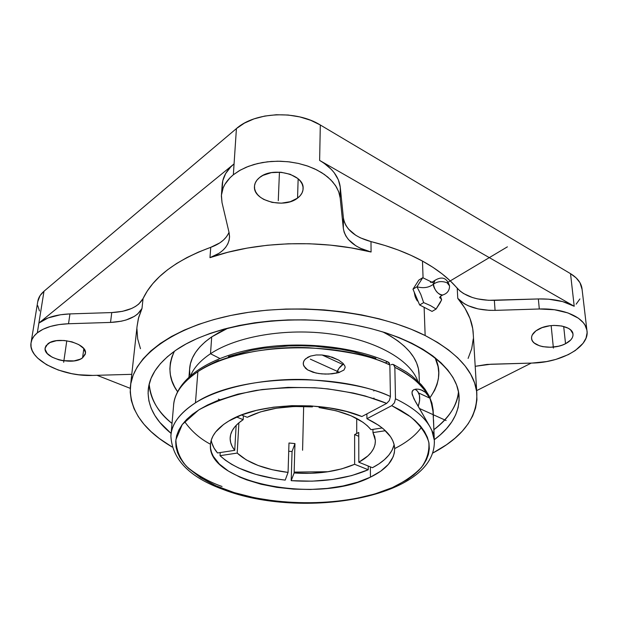 <?xml version="1.0" encoding="UTF-8"?>
<svg xmlns="http://www.w3.org/2000/svg" width="618" height="618" viewBox="0 0 618 618"><rect width="100%" height="100%" fill="white"/><g stroke="black" fill="none" stroke-linecap="round" stroke-linejoin="round"><path stroke-width="0.93" d="M223.299 489.533C189.633 477.335 172.167 459.514 170.892 436.053C171.256 424.489 179.444 413.411 195.458 402.828C222.078 386.034 268.946 378.015 306.922 379.591C345.145 382.264 372.978 387.895 390.421 396.501L389.355 400.534L386.683 403.392C371.557 397.15 349.942 391.294 321.144 388.228C300.642 386.876 279.027 387.594 256.3 390.383C233.959 394.717 214.778 401.229 198.749 409.927L182.271 424.496L175.867 439.753C176.207 449.626 179.707 458.432 186.35 466.181C198.015 476.694 210.823 484.427 224.767 489.386L223.268 489.526L224.767 489.386C274.369 507.764 347.687 507.108 392.415 487.579C404.504 481.716 414.191 474.987 421.461 467.378C427.092 459.375 429.541 450.993 428.815 442.218C426.111 433.403 419.993 424.906 410.437 416.725L391.75 405.647L394.431 402.805L395.481 398.788C412.592 407.084 424.133 416.509 430.097 427.053L415.304 401.352L412.214 394.57L412.028 391.851L413.465 389.842L416.053 389.101L418.664 389.232L422.31 390.352L425.493 392.36L429.912 398.201L432.09 405.029L432.986 411.233L433.983 431.395L433.774 434.068L430.097 427.053L431.858 430.607L434.3 440.194L434.392 442.588M222.055 486.482C210.043 482.326 198.563 475.999 187.617 467.486M436.061 309.07L441.638 299.815L439.807 297.196L441.638 299.815L440.503 296.292L441.638 299.815L440.024 302.998L436.061 309.07L432.059 311.402L436.061 309.07L434.686 308.173L436.061 309.07M442.364 295.01C437.606 294.068 434.632 290.46 433.442 284.18C428.962 287.656 423.469 288.513 416.949 286.775L420.796 294.377L423.647 302.604L430.383 305.555L434.686 308.173L430.383 305.555L423.647 302.604L419.645 304.975L423.647 302.604L420.796 294.377L416.949 286.775C423.469 288.513 428.962 287.656 433.442 284.18L434.485 280.642C441.831 275.929 446.86 277.691 449.556 285.91L447.077 282.797C442.032 280.85 437.49 281.314 433.442 284.18C437.49 281.314 442.032 280.85 447.077 282.797L449.556 285.91C449.51 290.491 447.293 293.496 442.921 294.925C438.139 296.122 432.615 286.489 433.442 284.18L435.018 280.201M171.124 433.442C155.211 420.51 147.563 406.18 148.181 390.452C149.208 375.945 158.478 362.503 175.983 350.128L186.041 343.979L197.497 338.363L210.251 333.365L224.164 329.062L239.081 325.508L254.832 322.774L271.202 320.904L288.003 319.923L305.006 319.854L321.986 320.688L338.726 322.426L355.01 325.037L370.63 328.475L385.393 332.693L399.12 337.613L411.665 343.168L422.897 349.278L432.724 355.86L441.043 362.82L447.826 370.066L453.017 377.513L456.625 385.076L458.656 392.669L459.135 400.209L458.116 407.633L455.644 414.871L451.797 421.855L446.636 428.537L440.263 434.863L434.284 439.692C451.712 426.822 459.954 412.036 459.004 395.342L459.004 395.342C456.756 365.779 413.851 335.064 349.803 324.102C285.879 313.04 212.206 324.829 175.983 350.128L167.408 356.725L160.379 363.685L154.933 370.916L151.078 378.332L148.807 385.848L148.088 393.388L148.892 400.873L151.147 408.235L154.809 415.396L159.776 422.318L171.124 433.442M149.17 384.203C150.058 398.533 157.675 411.611 172.005 423.438C158.509 413.002 150.9 399.916 149.17 384.203M243.183 419.661L243.392 415.744L243.183 419.661L236.594 417.019L243.183 419.661C234.724 425.246 230.383 431.41 230.151 438.17C230.081 442.364 231.611 446.428 234.732 450.344L232.214 446.52L230.668 442.573L230.151 438.571L230.668 434.562L232.244 430.607L234.879 426.76L238.533 423.091L243.183 419.661M236.153 425.331L234.732 450.344L236.153 425.331M238.872 423.091L237.204 453.079L238.872 423.091L238.463 423.152L238.872 423.091M288.065 472.415C265.161 469.603 248.204 463.16 237.204 453.079L220.031 455.675C234.268 468.552 255.991 476.694 285.207 480.109L288.065 472.415L272.345 469.742L258.146 465.493L246.203 459.854L237.204 453.079L220.031 455.675L220.232 452.546L220.031 455.675L225.315 460.155L231.634 464.319L238.888 468.096L255.767 474.377L275.01 478.726L285.207 480.109L288.065 472.415L288.985 443.006L288.065 472.415M294.956 443.585L288.985 443.006L294.956 443.585L294.122 472.979L294.956 443.585L292.059 451.526L291.194 480.665C320.773 482.658 346.459 479.02 368.251 469.742L368.228 466.018L368.251 469.742L354.639 464.288C337.59 471.573 317.413 474.47 294.122 472.979L291.194 480.665L292.059 451.526L294.956 443.585M354.632 434.57L354.639 464.288L341.661 468.892L326.737 471.943L310.622 473.326L294.122 472.979L291.194 480.665L312.152 481.167L332.662 479.46L351.688 475.597L368.251 469.742L354.639 464.288L354.632 434.57L358.757 436.293L354.632 434.57L356.74 433.527L354.632 434.57M356.717 418.471L356.74 433.527L356.717 418.471M393.488 364.55L392.438 364.326L394.153 365.107L394.84 367.362L395.481 398.788C412.592 407.084 424.133 416.509 430.097 427.053L413.929 398.795L411.959 393.11L412.368 390.931L413.465 389.842L416.053 389.101L418.664 389.232L421.144 389.873L425.493 392.36L428.969 396.432C423.075 385.578 411.704 375.883 394.84 367.362L393.488 364.55L406.405 371.99L411.997 376.038L421.345 384.697L425.06 389.27L429.286 396.231L431.912 403.052L433.133 409.973L429.912 398.201L418.703 393.017L429.912 398.201L428.969 396.432C420.873 383.739 409.502 374.044 394.84 367.362L395.481 398.788L394.431 402.805L391.75 405.647L366.922 418.71L378.749 425.354L383.508 429L390.553 436.741L392.801 440.75L394.168 444.798L394.686 448.846L394.338 452.863L393.164 456.802L388.421 464.327L380.734 471.179L370.445 477.15L357.66 482.179L343.06 485.964L327.161 488.421L310.475 489.479L293.542 489.124L276.887 487.363L261.051 484.234L246.551 479.823L239.962 477.173L228.405 471.078L219.398 464.079L213.334 456.393L211.518 452.368L210.56 448.274L210.475 444.149L211.294 440.031L213.017 435.96L215.651 431.974L223.577 424.458L228.822 421.012C257.806 402.751 323.793 400.348 361.878 416.532L386.683 403.392L365.277 395.999L353.419 393.063L328.034 388.907L314.801 387.756L288.058 387.362L262.001 389.541L237.868 394.145L216.733 400.912L207.578 404.999L199.475 409.479L192.499 414.299L186.698 419.398L182.109 424.713L178.749 430.198L176.624 435.775L175.728 441.391L176.03 446.999L177.497 452.538L180.093 457.969L183.77 463.23L188.451 468.297L200.618 477.675L216.03 485.825L234.237 492.6L254.647 497.799L276.478 501.252L299.073 502.882L310.452 502.998L332.947 501.839L354.539 498.834L374.585 494.045L392.415 487.579L407.393 479.576L413.612 475.064L418.888 470.252L423.16 465.169L426.358 459.862L428.421 454.377L429.301 448.745L428.969 443.036L427.378 437.297L424.527 431.588L420.41 425.964L415.033 420.503L408.428 415.25L400.649 410.275L391.75 405.647L366.922 418.71L366.891 413.875L366.922 418.71C384.543 427.231 393.782 437.019 394.647 448.065C394.771 459.568 386.698 469.263 370.445 477.15L370.367 466.876L370.445 477.15C319.042 503.964 207.532 483.701 210.414 445.169C210.792 436.285 216.926 428.228 228.822 421.012L241.329 415.049L256.424 410.367L273.511 407.185L291.874 405.663L310.707 405.895L329.178 407.865L346.482 411.472L361.878 416.532L386.683 403.392L389.355 400.534L390.421 396.501L389.858 365.014C336.169 339.367 238.254 343.137 197.876 371.657L195.458 402.828C236.346 375.126 335.906 371.518 390.421 396.501L389.858 365.014C372.994 356.3 345.864 350.53 308.459 347.71C271.24 346.003 224.581 354.114 197.876 371.657C182.403 382.055 174.291 393.473 173.558 405.895C173.99 393.921 182.101 382.511 197.876 371.657L195.458 402.828C179.776 412.924 171.588 424.002 170.892 436.053L173.558 405.895M288.722 451.225L292.059 451.526L288.722 451.225M211.232 440.225C211.951 444.636 214.037 448.877 217.505 452.963L234.732 450.344L217.505 452.963L214.052 448.081L211.874 443.021M393.936 445.308L392.028 450.321L388.846 455.118L384.458 459.661L378.958 463.871L372.438 467.71L358.811 462.225C369.958 456.107 375.474 448.853 375.373 440.449L372.963 432.592L372.932 429.379L372.963 432.592L385.4 430.715L372.963 432.592L374.701 436.594L375.381 440.626L375.026 444.62L373.643 448.521L371.271 452.283L367.973 455.845L358.811 462.225L358.749 432.438L358.811 462.225L372.438 467.71C384.767 461.252 391.99 453.535 394.114 444.543M325.277 374.075L318.842 373.55L313.002 372.26L307.625 369.888L305.385 368.143L303.353 364.72L303.399 362.163L304.62 359.83L307.857 357.235L310.491 356.099L316.207 354.964L322.094 354.995L328.923 356.192L338.625 360.093L342.859 363.199L344.852 365.949L345.168 367.486L343.932 370.058L338.494 372.7L328.706 374.052L321.785 373.89L315.906 373.017L307.625 369.888L303.786 365.956L303.214 363.438L303.878 360.951L305.562 358.834L310.491 356.099L316.207 354.964L322.094 354.995L342.905 364.52C340.085 366.296 337.961 369.178 336.547 373.164L338.927 368.382L342.905 364.52L322.094 354.995L332.252 357.204L338.625 360.093L342.859 363.199L344.852 365.949L345.168 367.486L343.932 370.058L338.494 372.7L332.059 373.828L325.277 374.075M328.289 471.719L294.145 472.09M433.542 419.954L433.99 433.535L433.573 433.898L431.858 430.607L434.269 439.838M210.499 353.743L219.869 358.486L210.499 353.743C236.686 336.277 286.034 327.81 330.885 334.006C375.775 340.17 410.097 359.792 417.714 380.958C410.097 359.792 375.775 340.17 330.885 334.006C286.034 327.81 236.686 336.277 210.499 353.743L211.711 336.887L210.499 353.743C200.665 360.333 194.06 367.555 190.692 375.42C194.06 367.555 200.665 360.333 210.499 353.743M419.336 382.557L419.027 372.932C417.729 357.389 405.624 343.693 382.712 331.851L390.754 336.207L398.085 341.066L404.373 346.234L409.579 351.642L413.666 357.227L416.617 362.936L418.425 368.699L419.104 375.219M228.243 327.988L211.711 336.887L219.212 332.353L228.235 327.988M415.219 389.363L417.637 391.264L419.444 395.335L419.614 400.711L418.216 406.289C420.881 398.038 419.946 392.43 415.427 389.464L414.979 389.255M476.795 392.839C477.745 417.003 463.029 437.104 432.639 453.133L446.575 444.705L455.033 438.17L462.264 431.194L468.158 423.801L472.631 416.061L475.582 408.019L476.934 399.753L476.609 391.325L474.554 382.828L470.731 374.338L465.115 365.964L457.706 357.791L448.529 349.927L437.652 342.472L425.145 335.543L411.125 329.224L395.744 323.616L379.158 318.818L361.584 314.894L343.229 311.912L324.342 309.927L305.168 308.969L285.979 309.054L267.022 310.182L248.56 312.329L230.831 315.458L214.067 319.514L198.471 324.427L184.21 330.12L171.441 336.501L160.286 343.477L150.831 350.947L143.137 358.803L137.227 366.945L133.125 375.281L130.8 383.708L130.213 392.144L131.317 400.487L134.044 408.676L138.301 416.632L144.002 424.296L151.047 431.603L159.344 438.517L172.121 446.999C143.724 430.321 129.788 410.452 130.328 387.401C132.43 357.165 172.26 326.644 235.736 314.477C299.089 302.279 377.528 311.433 425.145 335.543L424.133 307.401L422.789 306.605L425.454 307.98L424.133 307.401L425.145 335.543C457.351 352.499 474.57 371.596 476.795 392.839L473.102 331.549C472.005 320.279 466.891 309.216 457.768 298.37L457.227 288.258C448.792 278.27 437.204 269.209 422.473 261.074L423.075 277.837L422.473 261.074L410.962 255.327L398.479 250.12L385.114 245.531L370.985 241.592L371.078 252.013C354.593 247.563 345.346 239.699 343.33 228.428L343.392 217.86L340.271 187.262C339.019 176.841 332.136 167.887 319.63 160.417L320.309 124.99C296.408 110.019 255.002 111.881 236.424 128.583L234.067 163.901C226.52 170.22 222.542 177.351 222.148 185.284L221.483 194.554M475.196 366.304L490.831 364.226L532.028 363.067L486.999 364.427L475.196 366.304M565.532 343.716C553.458 350.259 532.075 347.077 531.58 338.571C531.271 335.064 533.643 331.912 538.695 329.131C550.584 322.387 572.446 325.524 572.979 333.967C573.326 337.66 570.847 340.912 565.532 343.716L563.693 326.451L565.532 343.716L562.195 345.138L558.494 346.227L550.553 347.262L542.874 346.675L539.491 345.794L534.253 343.013L532.608 341.206L531.704 339.212L531.58 337.104L532.252 334.956L535.876 330.893L542.056 327.648L549.842 325.748L553.967 325.408L561.862 326.018L568.243 328.243L570.545 329.85L572.94 333.743L572.948 335.875L572.16 338.015L570.615 340.085L565.532 343.716M297.552 198.115C284.357 208.938 253.256 200.904 254.454 186.706C254.57 183.245 256.292 180.178 259.622 177.505C272.484 166.265 304.226 174.338 303.121 188.32C303.067 192.067 301.213 195.334 297.552 198.115L298.146 178.826L297.552 198.115L290.305 201.684L281.375 203.175L272.075 202.387L263.747 199.413L260.34 197.227L257.621 194.678L255.69 191.858L254.639 188.869L254.508 185.817L255.319 182.828L257.042 180.023L259.622 177.505L262.959 175.381L271.372 172.638L280.974 172.252L290.221 174.291L297.644 178.409L300.302 181.051L302.117 183.948L303.021 186.976L302.982 190.012L302.024 192.955L300.186 195.69L297.552 198.115M586.922 330.36L581.947 288.204C580.982 282.565 577.173 277.714 570.522 273.666L574.207 306.258L562.689 301.599L548.568 299.182L538.355 298.95L488.529 300.309L477.428 298.873L472.345 297.497L463.577 293.558L460.062 291.063L450.344 280.974L442.225 273.967L432.917 267.316L422.473 261.074C407.625 252.971 390.468 246.482 370.985 241.592L371.078 252.013L360.356 248.251L355.744 245.717L348.428 239.552L345.895 236.037L344.18 232.306L343.33 228.428L340.194 198.015L338.973 192.484L336.455 187.061L332.685 181.87L327.725 177.026L321.669 172.654L314.639 168.868L306.806 165.763L298.347 163.415L289.456 161.885L280.356 161.228L271.263 161.452L262.403 162.549L253.998 164.496L246.234 167.231L239.297 170.684L233.349 174.77L229.989 177.791L224.867 184.403L223.144 187.926L221.422 195.195L222.009 202.549L229.085 232.607L222.009 202.549L221.375 196.03C221.762 188.142 225.755 181.059 233.349 174.77L234.067 163.901L233.349 174.77L240.232 170.151L248.374 166.373L257.536 163.561L267.424 161.816L277.745 161.205L288.166 161.738L298.347 163.415L307.973 166.157L316.74 169.888L324.388 174.461L330.7 179.745L335.504 185.547L338.687 191.704L340.194 198.015L340.271 187.262L340.194 198.015L343.33 228.428L343.392 217.86C345.392 229.208 354.593 237.119 370.985 241.592L360.325 237.814L355.729 235.265L348.467 229.062L345.941 225.516L344.234 221.762L343.392 217.86L340.271 187.262L338.37 179.861L334.199 172.723L331.294 169.347L323.979 163.16L319.63 160.417L574.207 306.258C564.806 301.074 552.855 298.633 538.355 298.95L539.305 308.992C564.188 307.996 585.393 317.837 586.922 330.36C590.113 346.497 561.553 362.681 532.028 363.067L546.536 361.576L555.829 359.421L568.359 354.608L575.335 350.499L583.044 343.33L586.026 338.123L587.1 332.801L586.891 330.166L584.96 325.053L583.253 322.642L578.425 318.216L567.965 312.94L554.516 309.757L539.305 308.992L538.355 298.95L494.346 300.356L495.072 310.375L539.305 308.992L495.072 310.375C478.054 310.568 465.617 306.567 457.768 298.37L457.227 288.258C465.045 296.516 477.413 300.549 494.346 300.356L495.072 310.375L489.224 310.336L478.062 308.907L468.29 305.771L464.149 303.631L457.768 298.37L465.006 308.305L469.989 318.463L472.731 328.683L473.326 335.311M82.573 357.83C73.032 365.895 42.951 358.185 45.145 348.042L47.748 343.932C57.08 335.574 87.671 343.454 85.408 353.442L82.573 357.83L83.816 348.699L82.573 357.83L80.247 359.182L74.029 360.904L62.619 360.649L58.818 359.807L52.059 357.15L47.262 353.527L45.16 349.479L45.253 347.478L46.126 345.609L50.058 342.519L56.377 340.711L64.087 340.479L71.982 341.854L78.81 344.628L83.523 348.336L85.415 352.399L85.214 354.377L82.573 357.83M228.521 233.442L226.397 236.879L223.484 240.039L219.861 242.859L210.753 247.316L209.965 257.66L227.895 252.268L247.13 248.104L267.37 245.253L288.258 243.793L309.448 243.755L330.553 245.137L351.217 247.903L371.078 252.013C319.375 239.058 255.697 241.429 209.965 257.66L219.12 253.241L222.766 250.437L225.686 247.3L227.826 243.878L229.124 240.248L229.548 236.462L229.085 232.607L229.541 237.111C228.737 246.319 222.21 253.171 209.965 257.66L210.753 247.316L198.37 252.144L186.976 257.551L176.655 263.477L167.478 269.857L159.498 276.617L152.754 283.701L147.277 291.032L143.067 298.548L141.986 308.513L137.636 314.014L134.4 316.346L126.142 319.977L121.282 321.213L110.529 322.426L111.758 312.569C127.833 311.727 138.27 307.046 143.067 298.548L141.986 308.513C137.173 316.949 126.69 321.592 110.529 322.426L68.521 323.747L110.529 322.426L111.758 312.569L69.95 313.905L68.521 323.747L59.011 324.581L50.413 326.443L43.09 329.239L37.319 332.847C44.403 327.355 54.809 324.319 68.521 323.747L69.95 313.905C56.3 314.492 45.948 317.552 38.88 323.09L37.319 332.847L34.145 335.991L32.028 339.421L31 343.067L31.078 346.837L32.229 350.645L34.423 354.408L37.598 358.054L46.535 364.69L58.223 370.02L71.688 373.666L78.749 374.763L92.831 375.42L131.773 374.33L92.831 375.42C62.186 376.856 27.918 359.661 31.024 342.905C31.564 339.189 33.666 335.837 37.319 332.847L43.994 291.24C40.394 294.33 38.308 297.791 37.744 301.63L31.116 342.357M222.202 188.158L222.774 180.757L225.632 173.588L230.73 166.937L234.067 163.901L38.88 323.09L234.067 163.901L236.424 128.583L43.994 291.24L38.88 323.09L48.104 317.93L60.487 314.755L69.95 313.905L111.758 312.569L122.449 311.348L131.673 308.452L135.512 306.435L138.733 304.087L143.067 298.548C153.14 277.389 175.697 260.309 210.753 247.316C220.062 243.948 226.157 238.95 229.023 232.314M531.264 363.09L476.663 390.615L531.264 363.09M130.267 388.359L97.049 375.304L130.267 388.359M574.207 306.258L570.522 273.666L320.309 124.99L319.63 160.417L574.207 306.258M431.943 282.202L422.751 277.698L416.949 286.775L412.978 289.178L416.949 286.775L422.751 277.698L418.803 280.108L422.751 277.698L431.943 282.202M432.986 282.897L432.306 282.441M432.059 311.402L419.645 304.975L412.978 289.178L418.803 280.108L412.978 289.178L419.645 304.975L432.059 311.402M417.335 300.966L416.068 298.772L417.335 300.966M415.103 296.509L416.068 298.772L414.222 292.121L415.103 296.509M218.309 399.143L219.9 399.691M141.986 308.513L138.671 317.366L137.08 326.273L138.347 318.602L141.986 308.513M435.064 357.66C441.437 369.919 439.746 383.276 429.989 397.737L434.678 390.259L437.034 384.512L438.401 378.618L438.749 372.615L438.038 366.551L435.064 357.66M177.528 391.627C168.66 379.606 167.625 366.142 174.415 351.225L171.935 356.856L170.359 362.882L169.857 368.923L170.406 374.933L171.974 380.858L174.523 386.675L177.528 391.627M433.921 429.665C449.433 417.436 457.621 404.782 458.486 391.712C456.903 405.926 448.714 418.579 433.921 429.665M189.857 375.095L189.595 369.371L190.444 363.631L192.437 357.946L195.574 352.368L199.853 346.953L205.238 341.769L211.711 336.887C197.629 346.69 190.251 357.498 189.595 369.325L188.969 376.949M343.708 364.11L342.905 364.52L343.708 364.11M433.419 417.243L433.133 409.973L430.715 400.093L432.986 411.233M375.883 358.332L353.164 351.681L340.85 349.232L315.026 346.242L301.816 345.748L288.629 345.925L262.959 348.313L250.777 350.468L228.428 356.578M218.502 360.433L209.548 364.759M391.001 364.774L392.438 364.326L391.001 364.774M420.696 428.313C414.972 435.929 406.296 442.681 394.678 448.575M210.483 444.242C199.962 438.687 191.348 431.14 184.627 421.6M388.382 362.14L389.858 365.014L389.185 362.766L387.471 361.978M386.768 362.109L386.034 362.426M373.983 390.445L373.828 390.978M373.898 398.023L374.122 398.525M358.749 432.438L356.74 433.527L358.749 432.438M370.993 429.672L382.256 427.957L370.993 429.672L367.44 425.848L362.897 422.225L351.07 415.775L336.153 410.777L319.066 407.563L319.089 406.567L319.066 407.563C344.357 411.179 361.669 418.54 370.993 429.672M319.436 406.605L319.066 407.563L319.436 406.605M312.391 406.883L312.708 406.026L312.391 406.883L294.129 406.49L276.447 408.204L260.479 411.897L247.239 417.297C264.504 408.683 286.219 405.215 312.391 406.883M241.499 414.987L247.239 417.297L241.499 414.987M39.452 310.931L37.76 305.694M37.744 301.646L40.046 295.643L43.994 291.24L236.424 128.583L244.388 123.136L253.967 118.895L264.774 116.053L276.339 114.747L288.181 115.033L299.784 116.91L310.645 120.278L320.309 124.99L570.522 273.666L576.154 277.891L579.993 282.735L582.086 289.44M579.9 298.942L576.13 304.18M473.272 338.834L471.696 348.784L468.104 358.409M140.479 348.714L137.675 338.834L136.933 328.761M303.662 406.428L302.581 450.252M310.313 359.143L339.583 372.376M419.583 408.544L446.119 420.541M553.404 348.089L551.148 325.593M278.27 200.688L279.444 172.144M63.677 362.287L66.79 340.773M507.401 246.837L447.077 282.797M439.668 297.474L439.591 297.768C439.738 296.887 440.843 295.937 442.921 294.925M148.181 390.452L148.405 388.282M230.213 437.104L230.151 438.17M210.414 445.169L210.506 443.871M531.58 338.571L531.542 338.116M254.454 186.706L254.485 186.057M430.599 282.326L430.46 282.295C431.264 282.557 432.608 282.009 434.485 280.642M130.591 385.037L137.08 326.273M223.322 489.549C301.963 520.024 437.189 498.154 434.3 440.194L434.014 432.77M388.444 362.171C352.09 345.771 296.686 340.433 251.781 349.278C207.022 358.208 176.794 379.421 173.712 404.079"/></g></svg>
